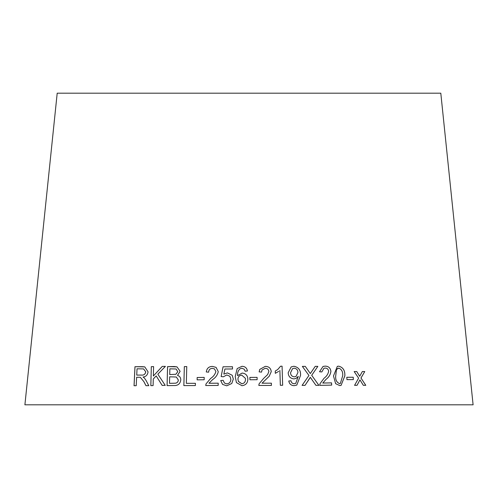 <?xml version="1.0" encoding="UTF-8"?>
<svg xmlns="http://www.w3.org/2000/svg" width="498" height="498" viewBox="0 0 498 498"><rect width="100%" height="100%" fill="white"/><g stroke="black" fill="none" stroke-linecap="round" stroke-linejoin="round"><path stroke-width="0.75" d="M473.1 404.818L24.9 404.818L57.202 93.182L440.798 93.182L473.1 404.818M365.793 385.321L360.994 378.032L364.76 371.552L362.357 371.545L359.687 376.32L356.749 371.552L354.178 371.564L358.616 378.163L354.57 385.334L357.06 385.321L359.942 379.881L363.335 385.321L365.793 385.321M353.362 379.588L353.231 377.235L346.82 377.279L346.944 379.625L353.362 379.588M333.486 375.959L335.646 383.665L339.729 385.583L341.08 385.402L344.865 375.822C345.095 370.475 343.041 367.263 338.696 366.167L337.32 366.36L333.486 375.959M319.517 371.751L321.814 371.95L323.93 368.277L325.132 368.066C327.155 368.115 328.338 369.192 328.674 371.296C328.051 374.154 326.514 376.463 324.061 378.225L319.996 383.728L319.828 385.352L331.68 385.116L331.556 382.875L322.785 383.043L326.072 379.314C328.867 377.266 330.479 374.602 330.921 371.309C330.361 367.879 328.419 366.155 325.082 366.13L323.04 366.447L319.517 371.751M315.937 385.352L318.913 385.359L311.711 375.311L317.842 366.366L315.222 366.36L310.316 373.568L305.274 366.379L302.354 366.391L308.934 375.461L302.081 385.39L305.031 385.377L310.291 377.31L315.937 385.352M293.913 378.897L296.08 378.393L298.296 376.357L295.719 383.404L294.181 383.74C292.37 383.634 291.305 382.645 290.981 380.765L288.778 381.001C289.357 384.02 291.162 385.57 294.187 385.651L296.783 385.091L300.543 375.392C300.829 370.207 298.607 367.163 293.876 366.26L291.168 366.92L288.174 372.741C288.417 376.444 290.328 378.499 293.913 378.897M279.882 370.437L280.337 385.29L282.659 385.259L282.073 366.192L280.579 366.217L277.784 369.479L275.245 371.078L275.313 373.332L278.756 371.346M259.134 371.875L261.543 372.112L262.041 369.97L265.241 368.29C267.389 368.377 268.596 369.472 268.858 371.576L267.613 374.627L263.635 378.412L259.084 383.827L258.823 385.446L271.41 385.421L271.385 383.18L262.06 383.192L269.244 376.22L271.254 371.633C270.819 368.196 268.827 366.441 265.278 366.36L259.744 369.41L259.134 371.875M257.124 379.706L257.105 377.366L249.89 377.416L249.915 379.762L257.124 379.706M247.855 379.146C247.662 375.48 245.757 373.456 242.159 373.064L237.546 375.648C237.297 372.971 238.081 370.711 239.893 368.881L241.847 368.234L244.201 369.205L245.109 371.184L247.438 370.985C246.89 367.96 245.072 366.404 241.978 366.316L237.191 368.557L235.23 376.594L236.419 382.589L241.935 385.707C245.751 385.228 247.724 383.043 247.855 379.146M223.845 374.104L224.903 368.999L232.498 368.987L232.51 366.758L223.054 366.783L221.143 376.538L223.328 376.812L226.802 374.963L229.914 376.307L230.835 379.252C230.773 381.966 229.422 383.516 226.777 383.896L224.393 383.006L223.148 380.323L220.695 380.54L222.569 384.406L226.758 385.813L231.775 383.504L233.319 379.046L232.186 375.262L227.443 372.902L223.845 374.104L227.443 372.902L232.186 375.262M206.284 371.962L208.643 372.18C208.762 369.79 210 368.514 212.36 368.339L214.47 368.906L215.883 371.595C215.036 374.446 213.275 376.737 210.598 378.468L206.023 383.914L205.736 385.539L218.186 385.421L218.199 383.18L208.955 383.261L212.627 379.569C215.659 377.609 217.539 374.963 218.267 371.633L216.088 367.387L212.428 366.41C208.818 366.516 206.77 368.364 206.284 371.962C206.782 368.371 208.83 366.522 212.441 366.416L216.051 367.362M204.174 379.75L204.192 377.403L197.152 377.515L197.133 379.856L204.174 379.75M184.335 366.596L183.855 385.589L195.359 385.558L195.415 383.317L186.333 383.336L186.762 366.584L184.335 366.596L183.874 385.595M174.269 366.54L167.558 366.621L167.079 385.614L173.902 385.527C177.848 385.757 180.145 383.902 180.793 379.962C180.749 377.602 179.654 376.077 177.5 375.386L180.133 371.34L176.995 366.864L167.558 366.621M165.236 385.359L157.835 374.197L165.398 366.372L162.236 366.422L153.347 376.015L153.589 366.603L151.317 366.653L150.826 385.639L153.098 385.589L153.272 379.009L156.179 375.915L162.155 385.402L165.236 385.359M143.916 381.729L145.958 385.682L148.796 385.689L146.082 380.509L144.352 377.976L143.051 377.036C145.933 376.712 147.601 374.988 148.062 371.857L144.775 366.883L134.964 366.715L134.043 385.726L136.215 385.707L136.626 377.272L139.166 377.254L140.386 377.341L143.947 381.736L145.989 385.689M140.386 377.341L143.947 381.736M144.787 366.883L142.304 366.677M142.335 366.684L134.964 366.715M135.002 366.721L134.08 385.732M143.605 368.912L145.777 371.869C145.217 374.272 143.785 375.343 141.482 375.075L136.732 375.094L137.037 368.8L143.573 368.906L145.746 371.857C145.186 374.266 143.754 375.336 141.457 375.069L136.732 375.094M165.423 366.379L162.236 366.422M162.261 366.428L153.347 376.015M153.614 366.609L151.317 366.653L150.85 385.645M162.18 385.415L156.179 375.915M177.002 366.864L174.288 366.547M167.583 366.634L167.098 385.62M176.093 368.993L177.786 371.664L175.887 374.284L169.737 374.577L169.862 368.831L176.093 368.993L177.767 371.657L175.862 374.278L169.718 374.571M176.329 377.017L178.334 379.986C178.203 381.779 177.294 382.844 175.601 383.186L169.513 383.348L169.662 376.812L176.329 377.017L178.309 379.98C178.184 381.773 177.276 382.838 175.582 383.18L169.494 383.342M186.775 366.59L184.353 366.603M195.434 383.323L186.333 383.336M204.205 377.409L197.152 377.515M197.164 377.521L197.152 379.862M214.457 368.9L215.883 371.595C215.043 374.452 213.281 376.743 210.604 378.474L206.023 383.914M206.035 383.921L205.749 385.545M218.211 383.186L208.955 383.261M232.516 366.765L223.054 366.783M223.067 366.789L221.149 376.544M229.927 376.326L230.835 379.252M230.842 379.258C230.779 381.972 229.422 383.522 226.783 383.902L224.393 383.006M223.154 380.329L220.695 380.54L222.575 384.412M247.855 379.152C247.662 375.492 245.763 373.463 242.159 373.07L237.546 375.648M247.438 370.991C246.89 367.966 245.072 366.41 241.978 366.323L237.191 368.557L235.23 376.594M235.23 376.6L236.426 382.595M245.352 378.293L245.452 379.32C245.495 381.848 244.306 383.336 241.879 383.79L238.442 381.524L237.944 379.289C238.019 376.83 239.277 375.442 241.704 375.125L245.352 378.293L245.452 379.327C245.495 381.854 244.306 383.342 241.879 383.796L238.374 381.362M257.124 379.713L257.105 377.366L249.89 377.422M269.244 376.227L271.248 371.639C270.812 368.203 268.82 366.447 265.272 366.366L259.738 369.416M261.543 372.112L262.041 369.97M267.607 374.633L263.629 378.418L259.078 383.834M271.404 385.427L271.385 383.18L262.06 383.192M282.646 385.265L282.073 366.192M282.061 366.198L280.567 366.223M277.778 369.485L275.245 371.078M296.073 378.399L298.296 376.357M295.706 383.41L294.181 383.74M294.169 383.746C292.357 383.641 291.293 382.651 290.975 380.771L290.981 380.765M290.975 380.771L288.765 381.007M296.777 385.097L300.543 375.392C300.811 370.213 298.588 367.169 293.864 366.267L293.876 366.26M293.864 366.267L291.156 366.926M296.042 376.438L294.399 376.837C292.015 376.6 290.72 375.255 290.533 372.797L292.538 368.663L294.218 368.19C296.603 368.551 297.835 369.995 297.922 372.523L296.042 376.438L294.411 376.83C292.021 376.594 290.732 375.249 290.546 372.79L292.55 368.657M318.894 385.365L311.711 375.311M311.692 375.318L317.842 366.366M317.817 366.372L315.203 366.366M305.274 366.379L310.316 373.568M305.255 366.385L302.342 366.397M305.013 385.384L309.463 378.735M309.445 378.741L310.291 377.31M331.656 385.122L331.537 382.881L322.76 383.049L326.047 379.32C328.842 377.279 330.46 374.608 330.896 371.315C330.342 367.885 328.394 366.161 325.057 366.142L323.028 366.447M321.789 371.95L323.93 368.277M341.068 385.402L344.84 375.828C345.07 370.487 343.01 367.269 338.671 366.173L337.308 366.36M340.308 383.547L339.605 383.672C336.642 382.402 335.341 379.825 335.689 375.94L336.461 369.504L338.777 368.103C341.74 369.354 343.047 371.931 342.686 375.841L340.308 383.547L339.63 383.665C336.667 382.396 335.366 379.818 335.714 375.934L336.486 369.497L338.067 368.24M353.331 379.594L353.231 377.235M353.207 377.241L346.789 377.285M365.762 385.328L360.994 378.032M360.963 378.038L364.76 371.552M364.723 371.558L362.326 371.552M356.749 371.552L359.687 376.32M356.717 371.558L354.146 371.57M357.029 385.328L359.942 379.881"/></g></svg>
